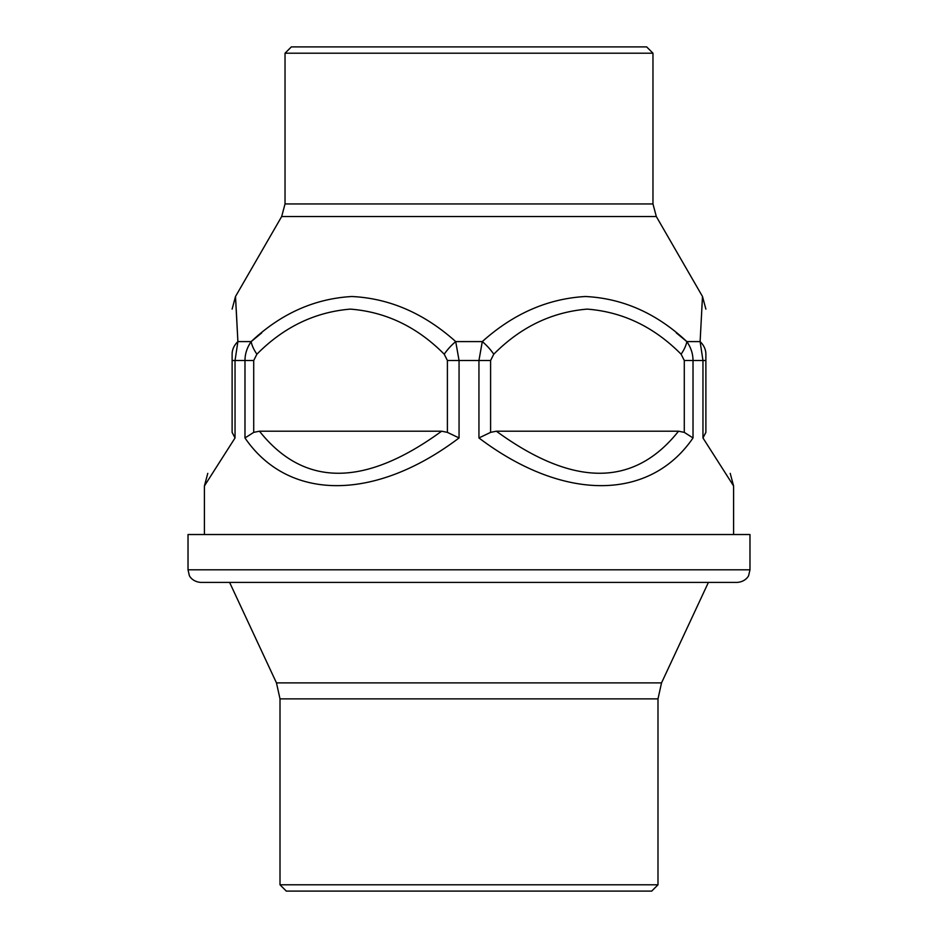 <?xml version="1.0" encoding="UTF-8"?>
<svg xmlns="http://www.w3.org/2000/svg" width="938" height="938" viewBox="0 0 938 938"><rect width="100%" height="100%" fill="white"/><g stroke="black" fill="none" stroke-linecap="round" stroke-linejoin="round"><path stroke-width="1.41" d="M364.225 891.1L651.699 891.1L657.995 884.804L280.005 884.804L286.301 891.1L364.225 891.1M188.022 569.8L749.978 569.8L749.978 534.519L188.022 534.519L188.022 569.8L189.3 575.346C189.042 575.182 191.704 581.595 200.615 582.404L737.385 582.404L708.401 582.404L661.536 682.887L276.464 682.887L229.599 582.404M656.33 216.549L281.67 216.549L285.035 203.945L652.965 203.945L656.33 216.549L702.503 296.514L701.765 309.446M652.965 203.945L652.965 53.196L285.035 53.196L285.035 203.945M652.965 53.196L646.657 46.9L291.343 46.9L285.035 53.196M490.597 432.371L496.354 431.199L678.526 431.199L684.283 432.371L693.018 437.952C649.518 501.549 563.023 501.549 478.943 437.952L490.597 432.371L490.597 360.497L493.775 354.201A25.197 9.896 -132.3 0 0 482.284 341.596C513.391 313.679 547.757 298.647 585.382 296.514C622.891 298.343 656.706 313.362 686.827 341.596L676.275 332.884M261.725 332.884L251.173 341.596C280.884 313.679 314.453 298.647 351.879 296.514C389.563 298.343 424.175 313.362 455.716 341.596L459.057 360.497L447.403 360.497L447.403 432.371L459.057 437.952C374.977 501.549 288.482 501.549 244.982 437.952L253.717 432.371L259.474 431.199L441.646 431.199L447.403 432.371M237.83 340.412L236.235 309.446M235.93 303.9L235.696 299.996M281.67 216.549L235.497 296.514L237.889 341.596A25.197 19.792 180 0 0 232.12 354.201L232.12 432.371L235.039 437.952L204.402 485.966L207.779 473.362M733.598 534.519L733.598 485.966L702.961 437.952L705.88 432.371L705.88 354.201A25.197 19.792 180 0 0 700.111 341.596L702.503 296.514L705.88 309.118M493.775 354.201C520.602 327.104 551.743 312.073 587.2 309.118C622.773 311.885 654.079 326.916 681.105 354.201A25.197 9.896 -47.7 0 0 686.827 341.596C690.919 347.482 692.983 353.778 693.018 360.497L684.283 360.497L684.283 432.371M702.961 437.952L702.961 360.497L700.111 341.596L686.827 341.596M478.943 437.952L478.943 360.497L482.284 341.596L455.716 341.596A25.197 9.896 -47.7 0 0 444.225 354.201L447.403 360.497M253.717 432.371L253.717 360.497L256.895 354.201A25.197 9.896 -132.3 0 1 251.173 341.596C247.081 347.482 245.017 353.778 244.982 360.497L244.982 437.952M251.173 341.596L237.889 341.596L235.039 360.497L253.717 360.497M235.039 437.952L235.039 360.497L232.12 360.497L232.12 354.201M693.018 437.952L693.018 360.497L705.88 360.497L705.88 431.199C738.253 487.279 738.253 487.279 705.88 431.199M232.12 431.199C199.747 487.279 199.747 487.279 232.12 431.199M657.995 884.804L657.995 698.869L280.005 698.869L280.005 884.804M490.597 360.497L459.057 360.497L459.057 437.952M256.895 354.201C283.722 327.104 314.863 312.073 350.32 309.118C385.893 311.885 417.199 326.916 444.225 354.201M681.105 354.201L684.283 360.497M678.526 431.199C633.994 487.279 573.27 487.279 496.354 431.199M441.646 431.199C364.73 487.279 304.006 487.279 259.474 431.199M657.995 698.869L661.536 682.887M280.005 698.869L276.464 682.887M749.978 569.8L748.7 575.346C748.958 575.182 746.296 581.595 737.385 582.404M204.402 534.519L204.402 485.966M235.497 296.514L232.12 309.118M733.598 485.966L730.221 473.362"/></g></svg>
